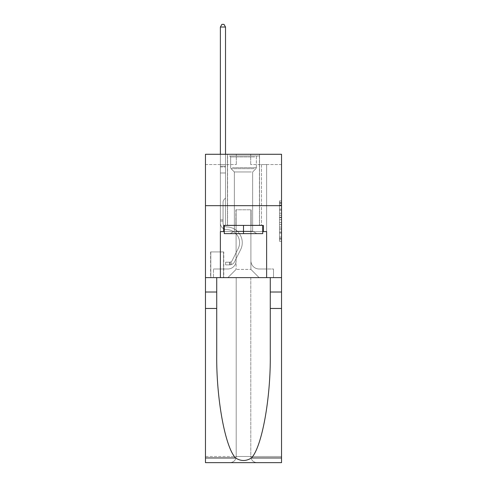 <?xml version="1.0" encoding="UTF-8"?>
<svg xmlns="http://www.w3.org/2000/svg" width="487" height="487" viewBox="0 0 487 487"><rect width="100%" height="100%" fill="white"/><g stroke="black" fill="none" stroke-linecap="round" stroke-linejoin="round"><path stroke-width="0.37" stroke-dasharray="2.44 1.83" d="M279.477 213.221L279.477 219.68L281.535 219.68L281.535 239.251L281.535 202.933L281.535 219.68L279.477 219.68L279.477 202.324L279.477 241.272L279.477 200.912L279.477 238.447L281.535 238.447L279.477 238.447L281.535 238.447L279.477 238.447L279.477 231.989L279.477 241.272L281.535 241.272L281.535 200.912L281.535 238.344L281.535 222.504L279.477 222.504L281.535 222.504L281.535 231.989L281.535 203.736L279.477 203.736L281.535 203.736L281.535 241.272L281.535 202.933L281.535 241.272L279.477 241.272L279.477 200.912L281.535 200.912L281.535 202.933L281.535 200.912L281.535 202.933L281.535 200.912L281.535 202.324L281.535 200.912L279.477 200.912L279.477 203.736L281.535 203.736L279.477 203.736L279.477 213.221L281.535 213.221M259.534 154.276L259.534 205.672L227.466 205.672L259.534 205.672L227.466 205.672L259.534 205.672L259.534 225.408L227.466 225.408L259.534 225.408L227.466 225.408L259.534 225.408L259.534 205.672L227.466 205.672L227.466 225.408L227.466 205.672L259.534 205.672L227.466 205.672L259.534 205.672L259.534 154.276L227.466 154.276L227.466 205.672L227.466 154.276L259.534 154.276M223.764 251.931L210.609 251.931L223.764 251.931L223.764 277.627L210.609 277.627L223.764 277.627M210.609 251.931L210.609 277.627M281.535 217.257L281.535 215.242L281.535 217.257L279.477 217.257L279.477 209.136L279.477 233.048L279.477 227.045L281.535 227.045L279.477 227.045L279.477 241.272L281.535 241.272L279.477 241.272L281.535 241.272L279.477 241.272L279.477 200.912L281.535 200.912L279.477 200.912L281.535 200.912L279.477 200.912L279.477 217.257L281.535 217.257M281.535 205.672L281.535 277.627L281.535 205.672L205.465 205.672L281.535 205.672L205.465 205.672L281.535 205.672L281.535 277.627L205.465 277.627L281.535 277.627L281.535 205.672L281.535 277.627L205.465 277.627L205.465 462.65L281.535 462.65L205.465 462.65L205.465 456.483L281.535 456.483L281.535 277.627L205.465 277.627L205.465 205.672L281.535 205.672L281.535 154.276L250.695 154.276L281.535 154.276L281.535 164.557L281.535 154.276L205.465 154.276L236.305 154.276L205.465 154.276L205.465 277.627L281.535 277.627L236.201 277.627L236.201 456.483L205.465 456.483L205.465 277.627L236.201 277.627L205.465 277.627L205.465 205.672L281.535 205.672L205.465 205.672L205.465 277.627L216.721 277.627L205.465 277.627L205.465 308.466L216.721 308.466L216.721 277.627L281.535 277.627L281.535 456.483L236.201 456.483L236.201 277.627L250.799 277.627L250.799 456.483C251.189 460.203 253.246 462.26 256.966 462.65C253.246 462.26 251.189 460.203 250.799 456.483L250.799 277.627L281.535 277.627L281.535 462.65L256.966 462.65C253.246 462.26 251.189 460.203 250.799 456.483C251.189 460.203 253.246 462.26 256.966 462.65L230.034 462.65C233.754 462.26 235.811 460.203 236.201 456.483C235.811 460.203 233.754 462.26 230.034 462.65C233.754 462.26 235.811 460.203 236.201 456.483L236.201 277.627L236.201 456.483C235.811 460.203 233.754 462.26 230.034 462.65L205.465 462.65L205.465 308.466M220.374 164.557L220.374 268.994L227.873 268.994A8.224 8.224 0 0 0 236.098 260.77L236.098 209.787L236.098 269.402L236.098 209.787L236.098 269.402L236.098 209.787L250.902 209.787L250.902 260.77A8.224 8.224 0 0 0 259.127 268.994L266.626 268.994L266.626 164.557L266.626 268.994L266.626 164.557L266.626 268.994L266.626 164.557L266.626 268.994L266.626 164.557L266.626 268.994L266.626 164.557L266.626 268.994L273.517 268.994L259.127 268.994L266.626 268.994L259.127 268.994L266.626 268.994L259.127 268.994L266.626 268.994L259.127 268.994L266.626 268.994L266.626 164.557L261.489 164.557L266.626 164.557L261.489 164.557L266.626 164.557L261.489 164.557L266.626 164.557L261.489 164.557L266.626 164.557L261.489 164.557L266.626 164.557L261.489 164.557L266.626 164.557L266.626 268.994L259.127 268.994A8.224 8.224 0 0 1 250.902 260.77A8.224 8.224 0 0 0 259.127 268.994A8.224 8.224 0 0 1 250.902 260.77A8.224 8.224 0 0 0 259.127 268.994A8.224 8.224 0 0 1 250.902 260.77A8.224 8.224 0 0 0 259.127 268.994A8.224 8.224 0 0 1 250.902 260.77A8.224 8.224 0 0 0 259.127 268.994A8.224 8.224 0 0 1 250.902 260.77L250.902 209.787L250.902 269.402L236.098 269.402L250.902 269.402L259.127 277.627L273.517 277.627L227.873 277.627L259.127 277.627L250.902 269.402L259.127 277.627L250.902 269.402L250.902 209.787L250.902 269.402L250.902 209.787L235.891 209.787L235.891 225.201L225.511 225.201L225.511 164.557L220.374 164.557L220.374 268.994L227.873 268.994A8.224 8.224 0 0 0 236.098 260.77L236.098 209.787L235.891 225.201L225.511 225.201L225.511 164.557L220.374 164.557L220.374 268.994L227.873 268.994L213.483 268.994L227.873 268.994L220.374 268.994L220.374 164.557L220.374 268.994L220.374 164.557L220.374 268.994L220.374 164.557L220.374 268.994L220.374 164.557L225.511 164.557L220.374 164.557L225.511 164.557L220.374 164.557L225.511 164.557L220.374 164.557L225.511 164.557L220.374 164.557L225.511 164.557L220.374 164.557L220.374 268.994L220.374 164.557M236.098 260.77L236.098 209.787L235.891 225.201L225.511 225.201L225.511 164.557L225.511 225.201L225.511 164.557L225.511 225.201L225.511 164.557L225.511 225.201L225.511 164.557L225.511 225.201L225.511 164.557L225.511 225.201L235.891 225.201L225.511 225.201L235.891 225.201L225.511 225.201L235.891 225.201L225.511 225.201L235.891 225.201L225.511 225.201L235.891 225.201L236.098 209.787L236.098 260.77A8.224 8.224 0 0 1 227.873 268.994A8.224 8.224 0 0 0 236.098 260.77A8.224 8.224 0 0 1 227.873 268.994A8.224 8.224 0 0 0 236.098 260.77A8.224 8.224 0 0 1 227.873 268.994A8.224 8.224 0 0 0 236.098 260.77A8.224 8.224 0 0 1 227.873 268.994A8.224 8.224 0 0 0 236.098 260.77M281.535 164.557L250.695 164.557L281.535 164.557M205.465 164.557L236.305 164.557L205.465 164.557L205.465 154.276L205.465 164.557M210.81 277.627L223.557 277.627L210.81 277.627L210.81 251.931L223.557 251.931L223.557 277.627L223.557 251.931L210.81 251.931L210.81 277.627M213.483 277.627L227.873 277.627L236.098 269.402L227.873 277.627L236.098 269.402L227.873 277.627L213.483 277.627L213.483 268.994L213.483 277.627M251.109 209.787L251.109 225.201L251.109 209.787M250.695 164.557L250.695 154.276L250.695 164.557M236.305 164.557L236.305 154.276L236.305 164.557M273.517 268.994L273.517 277.627L273.517 268.994M261.489 164.557L261.489 225.201L251.109 225.201L261.489 225.201L251.109 225.201L261.489 225.201L251.109 225.201L261.489 225.201L251.109 225.201L261.489 225.201L251.109 225.201L261.489 225.201L251.109 225.201L261.489 225.201L261.489 164.557M279.477 219.68L281.535 219.68L279.477 219.68M279.477 202.324L279.477 200.912L279.477 202.324L281.535 202.324L279.477 202.324M279.477 232.944L279.477 224.519L279.477 232.944L281.535 232.944L279.477 232.944M279.477 224.519L279.477 222.504L281.535 222.504L279.477 222.504L279.477 224.519L281.535 224.519L279.477 224.519M279.477 209.136L279.477 203.736L279.477 209.136L281.535 209.136L279.477 209.136M279.477 200.912L281.535 200.912L279.477 200.912L279.477 202.933L279.477 200.912L281.535 200.912M279.477 241.272L281.535 241.272L279.477 241.272L279.477 239.251L279.477 241.272M220.374 221.092L220.374 27.022L220.374 172.988L220.374 27.022L225.511 27.022L225.511 166.201L225.511 27.022L220.374 27.022L221.914 24.35L223.971 24.35L221.914 24.35L220.374 27.022L220.374 172.988L220.374 27.022L225.511 27.022L223.971 24.35L225.511 27.022L225.511 172.988L220.374 172.988L220.374 166.968L220.374 172.988L225.511 172.988L225.511 198.069L224.355 199.226A4.468 4.468 -5.6 0 0 223.046 202.385A4.468 4.468 174.4 0 1 224.355 199.226L225.511 198.069L225.511 27.022L220.374 27.022L221.914 24.35L223.971 24.35L221.914 24.35L220.374 27.022L220.374 166.968L220.374 27.022L225.511 27.022L223.971 24.35L225.511 27.022L225.511 172.988L220.374 172.988L220.374 223.156A6.477 6.477 -5.6 0 0 226.747 229.627A6.477 6.477 174.4 0 1 220.374 223.156L220.374 172.988L225.511 172.988L225.511 198.069L224.355 199.226A4.468 4.468 0 0 0 223.046 202.385A4.468 4.468 0 0 1 224.355 199.226L225.511 198.069L225.511 27.022L220.374 27.022L221.914 24.35L223.971 24.35L221.914 24.35L220.374 27.022L220.374 223.156A6.477 6.477 0 0 0 226.747 229.627A6.477 6.477 174.4 0 1 220.374 223.156L220.374 172.988L225.511 172.988L225.511 198.069L224.355 199.226A4.468 4.468 0 0 0 223.046 202.385A4.468 4.468 0 0 1 224.355 199.226L225.511 198.069L225.511 172.988L220.374 172.988L220.374 223.156A6.477 6.477 0 0 0 226.747 229.627A6.477 6.477 174.4 0 1 220.374 223.156L220.374 172.988L225.511 172.988L225.511 166.968L225.511 198.069L224.355 199.226A4.468 4.468 0 0 0 223.046 202.385A4.468 4.468 0 0 1 224.355 199.226L225.511 198.069L225.511 172.988L220.374 172.988L220.374 223.156A6.477 6.477 0 0 0 226.747 229.627A13.052 13.052 174.4 0 1 238.204 248.547A13.052 13.052 -5.6 0 0 226.747 229.627A6.477 6.477 0 0 1 220.374 223.156L220.374 172.988L225.511 172.988L225.511 166.201L225.511 198.069L224.355 199.226A4.468 4.468 0 0 0 223.046 202.385A4.468 4.468 0 0 1 224.355 199.226L225.511 198.069L225.511 172.988L220.374 172.988L220.374 223.156A6.477 6.477 0 0 0 226.747 229.627A6.477 6.477 0 0 1 220.374 223.156L220.374 172.988L225.511 172.988L225.511 27.022L223.971 24.35L225.511 27.022L225.511 198.069L224.355 199.226A4.468 4.468 0 0 0 223.046 202.385A4.468 4.468 0 0 1 224.355 199.226L225.511 198.069L225.511 172.988L220.374 172.988L220.374 223.156L220.374 221.092L223.046 221.092L223.046 219.856L220.374 219.856L223.046 219.856L223.046 223.156L223.046 202.385L223.046 223.156A3.805 3.805 -5.6 0 0 226.79 226.954A3.805 3.805 174.4 0 1 223.046 223.156L223.046 202.385L223.046 223.156L223.046 219.856L220.374 219.856L223.046 219.856L223.046 223.156A3.805 3.805 0 0 0 226.79 226.954A3.805 3.805 174.4 0 1 223.046 223.156L223.046 202.385L223.046 223.156A3.805 3.805 0 0 0 226.79 226.954A3.805 3.805 174.4 0 1 223.046 223.156L223.046 202.385L223.046 223.156L223.046 219.856L220.374 219.856L223.046 219.856L223.046 223.156A3.805 3.805 0 0 0 226.79 226.954A15.724 15.724 174.4 0 1 240.59 249.746A15.724 15.724 -5.6 0 0 226.79 226.954A3.805 3.805 0 0 1 223.046 223.156L223.046 202.385L223.046 223.156A3.805 3.805 0 0 0 226.79 226.954A3.805 3.805 0 0 1 223.046 223.156L223.046 202.385L223.046 223.156L223.046 221.092L220.374 221.092M229.724 264.879A5.448 5.448 -5.6 0 0 234.49 261.878L240.59 249.746A15.724 15.724 -5.6 0 0 226.79 226.954A3.805 3.805 0 0 1 223.046 223.156A3.805 3.805 0 0 0 226.79 226.954A15.724 15.724 0 0 1 240.59 249.746A15.724 15.724 -5.6 0 0 226.79 226.954A3.805 3.805 0 0 1 223.046 223.156A3.805 3.805 0 0 0 226.79 226.954A3.805 3.805 0 0 1 223.046 223.156A3.805 3.805 0 0 0 226.79 226.954A15.724 15.724 0 0 1 240.59 249.746L234.49 261.878L240.59 249.746A15.724 15.724 0 0 0 226.79 226.954A3.805 3.805 0 0 1 223.046 223.156A3.805 3.805 0 0 0 226.79 226.954A15.724 15.724 0 0 1 240.59 249.746A15.724 15.724 0 0 0 226.79 226.954A3.805 3.805 0 0 1 223.046 223.156A3.805 3.805 0 0 0 226.79 226.954A3.805 3.805 0 0 1 223.046 223.156A3.805 3.805 0 0 0 226.79 226.954A15.724 15.724 0 0 1 240.59 249.746A15.724 15.724 0 0 0 226.79 226.954A3.805 3.805 0 0 1 223.046 223.156A3.805 3.805 0 0 0 226.79 226.954A15.724 15.724 0 0 1 240.59 249.746L234.49 261.878L240.59 249.746A15.724 15.724 0 0 0 226.79 226.954A15.724 15.724 0 0 1 240.59 249.746A15.724 15.724 0 0 0 226.79 226.954A15.724 15.724 0 0 1 240.59 249.746L234.49 261.878A5.448 5.448 174.4 0 1 231.27 264.624A5.448 5.448 -5.6 0 0 234.49 261.878L240.59 249.746A15.724 15.724 0 0 0 226.79 226.954A15.724 15.724 0 0 1 240.59 249.746L234.49 261.878L240.59 249.746A15.724 15.724 0 0 0 226.79 226.954A15.724 15.724 0 0 1 240.59 249.746A15.724 15.724 0 0 0 226.79 226.954A15.724 15.724 0 0 1 240.59 249.746L234.49 261.878L240.59 249.746A15.724 15.724 0 0 0 226.79 226.954A15.724 15.724 0 0 1 240.59 249.746L234.49 261.878A5.448 5.448 0 0 1 231.27 264.624C229.681 264.965 229.681 264.965 231.27 264.624C229.681 264.965 229.681 264.965 231.27 264.624A5.448 5.448 0 0 0 234.49 261.878L240.59 249.746L234.49 261.878A5.448 5.448 0 0 1 231.27 264.624C229.681 264.965 229.681 264.965 231.27 264.624C229.681 264.965 229.681 264.965 231.27 264.624A5.448 5.448 0 0 0 234.49 261.878L240.59 249.746L234.49 261.878A5.448 5.448 0 0 1 231.27 264.624C229.681 264.965 229.681 264.965 231.27 264.624C229.681 264.965 229.681 264.965 231.27 264.624A5.448 5.448 0 0 0 234.49 261.878L240.59 249.746L234.49 261.878A5.448 5.448 0 0 1 231.27 264.624C229.681 264.965 229.681 264.965 231.27 264.624C229.681 264.965 229.681 264.965 231.27 264.624A5.448 5.448 0 0 0 234.49 261.878L240.59 249.746L234.49 261.878A5.448 5.448 0 0 1 231.27 264.624C229.681 264.965 229.681 264.965 231.27 264.624C229.681 264.965 229.681 264.965 231.27 264.624A5.448 5.448 0 0 0 234.49 261.878A5.448 5.448 -5.6 0 1 229.724 264.879L229.724 262.207A2.776 2.776 -5.6 0 0 232.104 260.679L238.204 248.547A13.052 13.052 -5.6 0 0 226.747 229.627A6.477 6.477 0 0 1 220.374 223.156A6.477 6.477 0 0 0 226.747 229.627A13.052 13.052 0 0 1 238.204 248.547A13.052 13.052 -5.6 0 0 226.747 229.627A6.477 6.477 0 0 1 220.374 223.156A6.477 6.477 0 0 0 226.747 229.627A6.477 6.477 0 0 1 220.374 223.156A6.477 6.477 0 0 0 226.747 229.627A13.052 13.052 0 0 1 238.204 248.547L232.104 260.679L238.204 248.547A13.052 13.052 0 0 0 226.747 229.627A6.477 6.477 0 0 1 220.374 223.156A6.477 6.477 0 0 0 226.747 229.627A13.052 13.052 0 0 1 238.204 248.547A13.052 13.052 0 0 0 226.747 229.627A6.477 6.477 0 0 1 220.374 223.156A6.477 6.477 0 0 0 226.747 229.627A6.477 6.477 0 0 1 220.374 223.156A6.477 6.477 0 0 0 226.747 229.627A13.052 13.052 0 0 1 238.204 248.547A13.052 13.052 0 0 0 226.747 229.627A6.477 6.477 0 0 1 220.374 223.156A6.477 6.477 0 0 0 226.747 229.627A13.052 13.052 0 0 1 238.204 248.547L232.104 260.679L238.204 248.547A13.052 13.052 0 0 0 226.747 229.627A13.052 13.052 0 0 1 238.204 248.547A13.052 13.052 0 0 0 226.747 229.627A13.052 13.052 0 0 1 238.204 248.547L232.104 260.679A2.776 2.776 174.4 0 1 231.27 261.665C229.712 262.383 229.712 262.383 231.27 261.665C229.712 262.383 229.712 262.383 231.27 261.665A2.776 2.776 -5.6 0 0 232.104 260.679L238.204 248.547A13.052 13.052 0 0 0 226.747 229.627A13.052 13.052 0 0 1 238.204 248.547L232.104 260.679L238.204 248.547A13.052 13.052 0 0 0 226.747 229.627A13.052 13.052 0 0 1 238.204 248.547A13.052 13.052 0 0 0 226.747 229.627A13.052 13.052 0 0 1 238.204 248.547L232.104 260.679L238.204 248.547A13.052 13.052 0 0 0 226.747 229.627A13.052 13.052 0 0 1 238.204 248.547L232.104 260.679A2.776 2.776 0 0 1 231.27 261.665C229.712 262.383 229.712 262.383 231.27 261.665C229.712 262.383 229.712 262.383 231.27 261.665A2.776 2.776 0 0 0 232.104 260.679L238.204 248.547L232.104 260.679A2.776 2.776 0 0 1 231.27 261.665C229.712 262.383 229.712 262.383 231.27 261.665C229.712 262.383 229.712 262.383 231.27 261.665A2.776 2.776 0 0 0 232.104 260.679L238.204 248.547L232.104 260.679A2.776 2.776 0 0 1 231.27 261.665C229.712 262.383 229.712 262.383 231.27 261.665C229.712 262.383 229.712 262.383 231.27 261.665A2.776 2.776 0 0 0 232.104 260.679L238.204 248.547L232.104 260.679A2.776 2.776 0 0 1 231.27 261.665C229.712 262.383 229.712 262.383 231.27 261.665C229.712 262.383 229.712 262.383 231.27 261.665A2.776 2.776 0 0 0 232.104 260.679L238.204 248.547L232.104 260.679A2.776 2.776 0 0 1 231.27 261.665C229.712 262.383 229.712 262.383 231.27 261.665C229.712 262.383 229.712 262.383 231.27 261.665A2.776 2.776 0 0 0 232.104 260.679A2.776 2.776 -5.6 0 1 229.724 262.207L229.724 264.879L225.615 264.879L229.724 264.879A5.448 5.448 0 0 0 234.49 261.878A5.448 5.448 0 0 1 229.724 264.879L229.724 262.207L225.615 262.207L229.724 262.207A2.776 2.776 0 0 0 232.104 260.679A2.776 2.776 0 0 1 229.724 262.207L229.724 264.879L225.615 264.879L225.615 262.207L225.615 264.879L229.724 264.879A5.448 5.448 0 0 0 234.49 261.878A5.448 5.448 0 0 1 229.724 264.879L229.724 262.207L225.615 262.207L229.724 262.207A2.776 2.776 0 0 0 232.104 260.679A2.776 2.776 0 0 1 229.724 262.207L229.724 264.879L225.615 264.879L225.615 262.207L225.615 264.879L229.724 264.879A5.448 5.448 0 0 0 234.49 261.878A5.448 5.448 0 0 1 229.724 264.879L229.724 262.207L225.615 262.207L229.724 262.207A2.776 2.776 0 0 0 232.104 260.679A2.776 2.776 0 0 1 229.724 262.207L229.724 264.879L225.615 264.879L225.615 262.207L225.615 264.879L229.724 264.879A5.448 5.448 0 0 0 234.49 261.878A5.448 5.448 0 0 1 229.724 264.879L229.724 262.207L225.615 262.207L229.724 262.207A2.776 2.776 0 0 0 232.104 260.679A2.776 2.776 0 0 1 229.724 262.207L229.724 264.879L225.615 264.879L225.615 262.207L225.615 264.879L229.724 264.879A5.448 5.448 0 0 0 234.49 261.878A5.448 5.448 0 0 1 229.724 264.879L229.724 262.207L225.615 262.207L229.724 262.207A2.776 2.776 0 0 0 232.104 260.679A2.776 2.776 0 0 1 229.724 262.207L229.724 264.879L225.615 264.879L225.615 262.207L225.615 264.879L229.724 264.879M231.483 155.925L257.38 155.925L231.483 155.925M254.628 156.948L230.649 156.948L254.628 156.948M231.928 233.632L256.862 233.632L231.928 233.632M235.58 231.197L252.65 231.197L235.58 231.197M251.42 171.96L234.35 171.96L251.42 171.96M229.7 155.925L259.431 155.925L229.7 155.925M229.7 225.408L259.431 225.408L229.7 225.408M262.724 225.408L262.724 233.632L262.724 225.408L224.276 225.408L262.724 225.408L262.724 233.632L224.276 233.632L262.724 233.632L224.276 233.632L224.276 225.408L224.276 233.632L224.276 225.408L243.5 225.408L243.5 233.632L243.5 225.408L224.276 225.408M223.661 231.575L223.661 225.408L223.661 231.575L220.374 231.575L266.626 231.575L223.661 231.575L223.661 225.408L263.339 225.408L243.5 225.408L243.5 233.632M281.535 308.466L270.279 308.466L270.279 354.305C270.827 398.116 261.933 447.066 251.45 457.963C246.154 461.341 240.852 461.341 235.55 457.963C225.067 447.066 216.173 398.116 216.721 354.305L216.721 308.466M216.721 277.627L216.721 354.305L216.721 277.627L270.279 277.627L270.279 354.305L270.279 308.466M224.276 231.575L243.5 231.575L243.5 225.408L263.339 225.408L263.339 231.575M266.626 277.627L266.626 231.575L266.626 277.627L266.626 231.575L220.374 231.575L220.374 277.627M205.465 205.672L205.465 277.627M270.279 277.627L281.535 277.627M243.5 225.408L243.5 231.575L262.724 231.575M220.374 154.276L220.374 27.022L225.511 27.022L220.374 27.022L221.914 24.35L223.971 24.35L221.914 24.35L220.374 27.022L220.374 166.201L220.374 27.022L225.511 27.022L223.971 24.35L225.511 27.022L225.511 166.201L225.511 27.022L220.374 27.022L221.914 24.35L223.971 24.35L221.914 24.35L220.374 27.022L225.511 27.022L223.971 24.35L225.511 27.022L225.511 154.276M225.615 262.207L229.62 262.207L225.615 262.207L225.615 264.879L225.615 262.207M220.374 166.201L220.374 166.968L220.374 166.201L225.511 166.201L220.374 166.201M231.27 264.624C229.681 264.965 229.681 264.965 231.27 264.624C229.681 264.965 229.681 264.965 231.27 264.624L231.27 261.665L231.27 264.624M225.511 27.022L223.971 24.35L221.914 24.35L220.374 27.022M279.477 231.989L281.535 231.989L279.477 231.989M279.477 228.963L281.535 228.963M279.477 210.195L281.535 210.195L279.477 210.195M279.477 202.933L281.535 202.933M279.477 239.251L281.535 239.251M279.477 237.035L281.535 237.035M279.477 205.149L281.535 205.149M279.477 217.659L281.535 217.659L279.477 217.659M279.477 229.06L281.535 229.06L279.477 229.06M279.477 233.048L281.535 233.048L279.477 233.048M279.477 215.242L281.535 215.242L279.477 215.242M220.374 166.968L225.511 166.968L220.374 166.968M232.372 167.662L256.351 167.662L232.372 167.662M254.263 168.679L231.075 168.679L254.263 168.679M216.721 292.017L205.465 292.017M270.279 292.017L281.535 292.017M281.535 457.963L251.45 457.963M235.55 457.963L205.465 457.963M279.477 238.344L281.535 238.344M279.477 238.447L281.535 238.447M279.477 203.736L281.535 203.736M230.034 262.176L230.034 264.867L230.034 262.176M230.649 156.948L229.62 155.925L230.649 156.948L230.649 167.662L231.075 168.679L234.35 171.96L234.35 231.197L230.138 233.632L234.35 231.197L234.35 171.96L231.075 168.679L230.649 167.662L230.649 156.948M259.431 155.925L259.431 225.408L259.431 155.925M227.569 155.925L227.569 225.408L227.569 155.925M256.351 167.662L256.351 156.948L257.38 155.925L256.351 156.948L256.351 167.662L255.925 168.679L252.65 171.96L252.65 231.197L256.862 233.632L252.65 231.197L252.65 171.96L255.925 168.679L256.351 167.662"/><path stroke-width="0.73" d="M281.535 205.672L281.535 154.276L205.465 154.276L205.465 205.672L281.535 205.672L281.535 277.627L266.626 277.627L266.626 231.575L263.339 231.575L263.339 225.408L223.661 225.408L223.661 231.575L224.276 231.575M262.724 225.408L262.724 233.632L224.276 233.632L224.276 225.408M243.5 225.408L243.5 233.632M251.45 457.963L281.535 457.963L281.535 462.65L205.465 462.65L205.465 308.466L216.721 308.466L216.721 354.305C216.173 398.116 225.067 447.066 235.55 457.963C240.846 461.341 246.148 461.341 251.45 457.963C261.933 447.066 270.827 398.116 270.279 354.305L270.279 277.627M270.279 308.466L281.535 308.466L281.535 277.627M205.465 308.466L205.465 205.672M216.721 277.627L216.721 308.466M281.535 457.963L281.535 308.466M205.465 277.627L220.374 277.627L220.374 231.575L223.661 231.575M220.374 277.627L266.626 277.627M262.724 231.575L263.339 231.575M225.511 154.276L225.511 27.022L220.374 27.022L220.374 154.276M220.374 27.022L221.914 24.35L223.971 24.35L225.511 27.022M270.279 292.017L281.535 292.017M216.721 292.017L205.465 292.017M205.465 457.963L235.55 457.963"/></g></svg>
